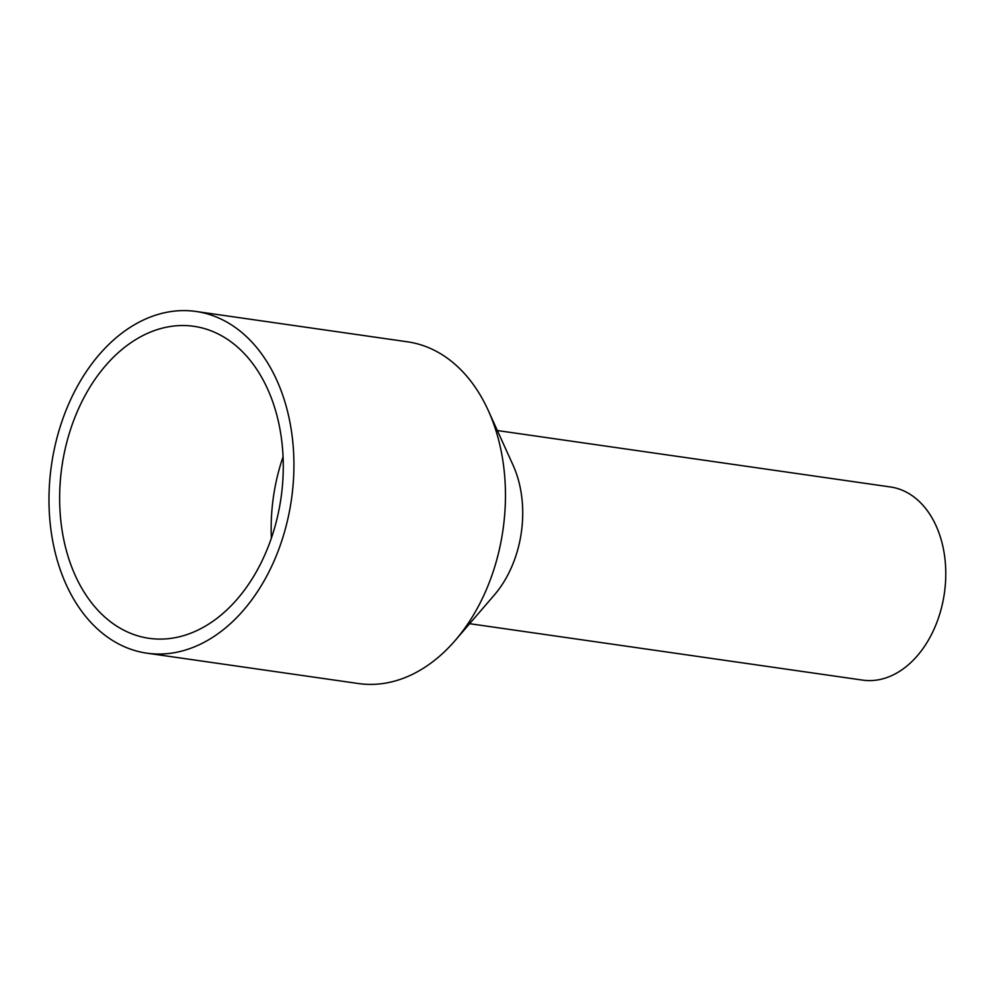 <?xml version="1.0" encoding="UTF-8"?>
<svg xmlns="http://www.w3.org/2000/svg" width="995" height="995" viewBox="0 0 995 995"><rect width="100%" height="100%" fill="white"/><g stroke="black" fill="none" stroke-linecap="round" stroke-linejoin="round"><path stroke-width="1.49" d="M282.418 447.203A157.608 110.681 98.2 0 1 149.063 638.317A157.608 110.681 98.2 0 1 60.496 517.425A157.608 110.681 98.2 0 1 193.851 326.31A157.608 110.681 98.2 0 1 282.418 447.203M49.924 520.771A172.608 121.228 98.2 0 1 195.99 311.46A172.608 121.228 98.2 0 1 292.978 443.857A172.608 121.228 98.2 0 1 146.924 653.18A172.608 121.228 98.2 0 1 49.924 520.771M195.99 311.46L407.515 341.82A172.608 121.228 98.2 0 1 488.271 410.5A172.608 121.228 98.2 0 1 504.515 474.229A172.608 121.228 98.2 0 1 455.275 640.37A172.608 121.228 98.2 0 1 358.461 683.54L146.924 653.18M488.271 410.5L513.01 465.051A97.56 68.518 98.2 0 1 522.188 501.07A97.56 68.518 98.2 0 1 494.353 594.973L455.275 640.37M497.363 430.536L890.425 486.965A97.56 68.518 98.2 0 1 945.25 561.814A97.56 68.518 98.2 0 1 862.69 680.12L469.64 623.691M271.374 538.22A157.608 110.681 98.2 0 1 283.065 456.78"/></g></svg>
